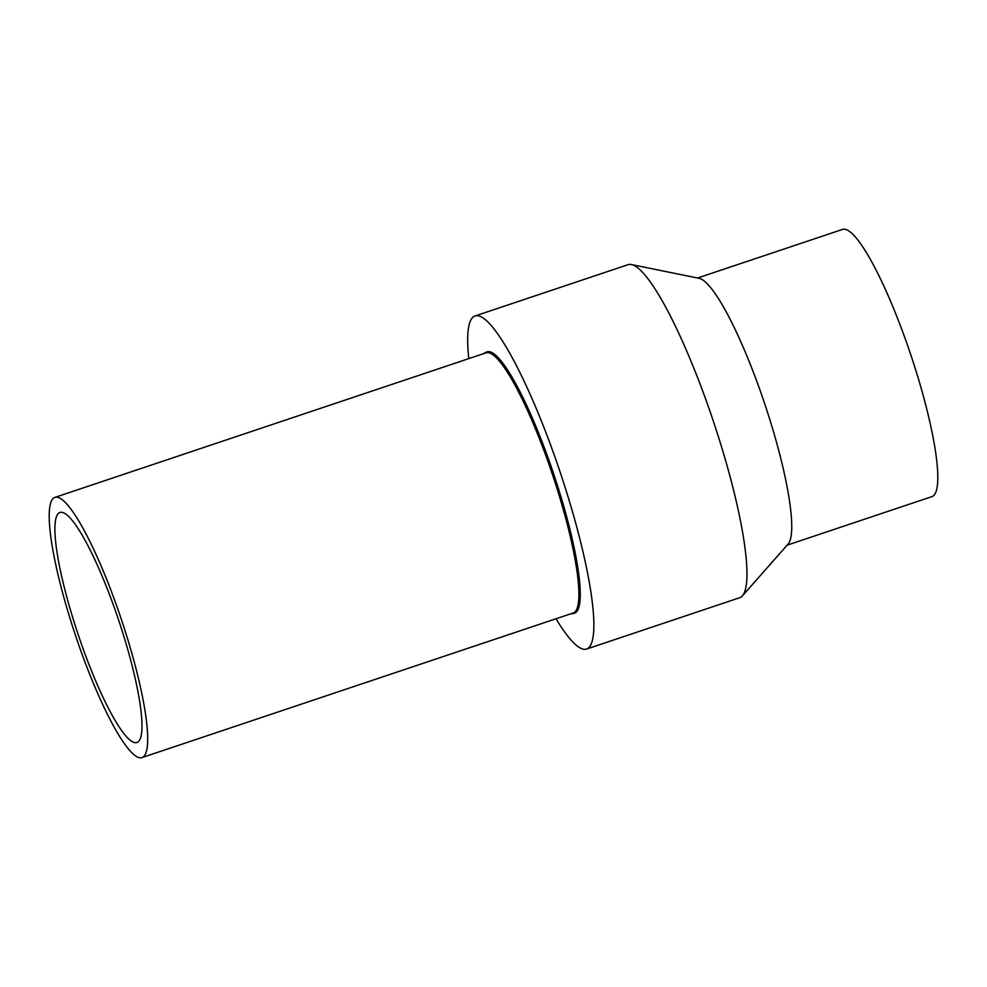 <?xml version="1.0" encoding="UTF-8"?>
<svg xmlns="http://www.w3.org/2000/svg" width="987" height="987" viewBox="0 0 987 987"><rect width="100%" height="100%" fill="white"/><g stroke="black" fill="none" stroke-linecap="round" stroke-linejoin="round"><path stroke-width="1.48" d="M142.066 757.56L573.262 612.976A137.193 24.293 -108.5 0 0 552.831 475.635A137.193 24.293 -108.5 0 0 486.036 352.84L54.84 497.411A137.193 24.293 -108.5 0 0 75.271 634.752A137.193 24.293 -108.5 0 0 142.066 757.56A137.193 24.293 -108.5 0 0 121.635 620.218A137.193 24.293 -108.5 0 0 54.84 497.411M571.165 613.68A137.748 24.391 -108.5 0 0 573.435 613.519L574.607 613.124A137.748 24.391 -108.5 0 0 554.102 475.216A137.748 24.391 -108.5 0 0 487.023 351.915L485.863 352.31A137.748 24.391 -108.5 0 0 483.951 353.543M573.435 613.519A137.748 24.391 -108.5 0 0 552.93 475.611A137.748 24.391 -108.5 0 0 485.863 352.31M556.014 618.763A175.637 31.103 -108.5 0 0 586.648 649.039L739.732 597.715A175.637 31.103 -108.5 0 0 742.446 595.84A175.637 31.103 -108.5 0 0 713.576 421.881A175.637 31.103 -108.5 0 0 631.359 264.528A175.637 31.103 -108.5 0 0 628.065 264.676L474.981 316A175.637 31.103 -108.5 0 0 468.788 358.626M586.648 649.039A175.637 31.103 -108.5 0 0 560.505 473.217A175.637 31.103 -108.5 0 0 474.981 316M742.446 595.84L788.119 544.059A140.882 24.946 -108.5 0 0 764.962 404.534A140.882 24.946 -108.5 0 0 699.018 278.309L631.359 264.528M787.145 545.157L932.012 496.597A140.882 24.946 -108.5 0 0 911.038 355.554A140.882 24.946 -108.5 0 0 842.442 229.44L697.575 278.013M118.946 621.057A121.278 21.48 -108.5 0 0 59.899 512.487A121.278 21.48 -108.5 0 0 77.948 633.913A121.278 21.48 -108.5 0 0 137.008 742.471A121.278 21.48 -108.5 0 0 118.946 621.057"/></g></svg>
